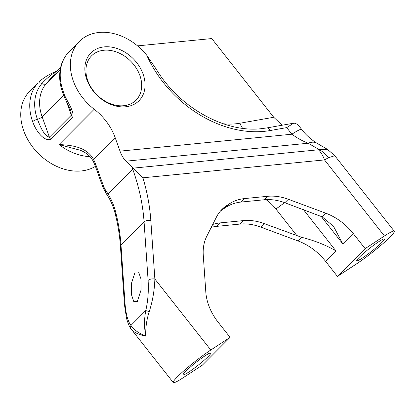 <?xml version="1.0" encoding="UTF-8"?>
<svg xmlns="http://www.w3.org/2000/svg" width="415" height="415" viewBox="0 0 415 415"><rect width="100%" height="100%" fill="white"/><g stroke="black" fill="none" stroke-linecap="round" stroke-linejoin="round"><path stroke-width="0.62" d="M208.206 356.511A17.575 1.79 -38.2 0 1 193.24 368.966A17.575 1.79 -38.2 0 1 183.145 374.781A17.575 1.79 -38.2 0 1 185.697 371.295A17.575 1.79 -38.2 0 1 200.663 358.845A17.575 1.79 -38.2 0 1 210.758 353.03A17.575 1.79 -38.2 0 1 208.206 356.511M137.235 301.638L133.729 301.394L131.456 294.629L131.327 283.741L135.186 271.934L138.688 272.183L140.965 278.942L141.095 289.836L137.235 301.638M381.831 242.464A17.575 1.79 -38.2 0 1 366.87 254.919A17.575 1.79 -38.2 0 1 356.77 260.734A17.575 1.79 -38.2 0 1 359.328 257.248A17.575 1.79 -38.2 0 1 374.288 244.793A17.575 1.79 -38.2 0 1 384.389 238.983A17.575 1.79 -38.2 0 1 381.831 242.464M125.688 106.785A33.895 25.735 44.9 0 0 143.092 74.057A33.895 25.735 44.9 0 0 104.238 46.874A33.895 25.735 44.9 0 0 86.834 79.602A33.895 25.735 44.9 0 0 125.688 106.785M103.88 50.251A31.384 23.831 -135.1 0 1 136.11 67.873A31.384 23.831 -135.1 0 1 136.032 100.15A31.384 23.831 -135.1 0 1 123.743 105.721A31.384 23.831 -135.1 0 1 91.508 88.099A31.384 23.831 -135.1 0 1 91.585 55.823A31.384 23.831 -135.1 0 1 103.88 50.251M95.419 166.363A50.215 38.128 44.9 0 1 81.241 170.959A50.215 38.128 44.9 0 1 29.673 142.765A50.215 38.128 44.9 0 1 29.792 91.124L37.423 83.571A50.215 38.128 44.9 0 0 32.666 121.673C35.311 129.537 43.274 141.754 50.812 139.378L72.734 117.393C74.783 110.157 65.134 99.626 63.142 91.108A50.215 38.128 -135.1 0 1 67.899 53.006L79.405 41.37A50.215 38.128 44.9 0 0 94.215 109.264A50.215 38.128 -135.1 0 1 115.147 137.588L120.002 151.148A25.108 13.856 -95.6 0 0 125.994 161.181L132.276 167.349L132.774 169.299A200.87 152.513 -135.1 0 1 144.072 221.916L148.108 280.416C148.752 290.941 147.973 300.984 145.779 310.555A5.022 0.363 13.4 0 0 149.25 311.587C152.632 301.057 154.505 290.199 154.862 279.005A5.022 2.464 176.1 0 0 148.108 280.416M146.77 55.273A105.457 80.069 44.9 0 0 264.236 131.347A105.457 80.069 44.9 0 0 270.17 130.538A5.022 2.884 80 0 0 266.99 127.903L261.434 128.666C225.023 133.023 178.917 107.298 156.398 69.424L146.77 55.273A50.215 38.128 44.9 0 0 99.076 32.453A50.215 38.128 44.9 0 0 79.405 41.37M230.086 337.348L210.794 350.021A30.129 3.066 -38.2 0 0 177.656 376.576A30.129 3.066 -38.2 0 0 173.278 382.547A30.129 3.066 -38.2 0 0 183.103 377.79L202.396 365.117L230.086 337.348L218.155 322.201A50.215 38.128 -135.1 0 1 205.809 292.03L203.267 255.152A50.215 38.128 -135.1 0 1 206.748 236.327L216.459 217.05A50.215 38.128 -135.1 0 1 221.916 209.466A50.215 38.128 -135.1 0 1 226.564 205.679L229.557 203.713A50.215 38.128 -135.1 0 1 244.58 198.578L267.68 196.3A50.215 38.128 -135.1 0 1 288.332 199.273L325.811 213.211A50.215 38.128 -135.1 0 1 353.201 233.495L365.133 248.642L384.425 235.974A30.129 3.066 -38.2 0 1 394.25 231.212A30.129 3.066 -38.2 0 1 389.872 237.183A30.129 3.066 -38.2 0 1 356.734 263.743L337.442 276.416L365.133 248.642M220.261 211.271A50.215 38.128 -135.1 0 1 223.104 209.15L226.097 207.184A50.215 38.128 -135.1 0 1 241.12 202.048L264.22 199.776A50.215 38.128 -135.1 0 1 284.872 202.748L322.18 216.853L325.811 213.211M321.111 216.35L342.816 243.906L333.567 226.398L322.18 216.853M282.127 125.231L273.734 117.263L211.754 38.564L137.552 45.878M125.029 303.557A5.022 2.464 176.1 0 0 124.469 304.807L126.57 318.523C128.385 324.483 129.999 328.104 131.405 329.386L131.451 329.437A5.022 4.275 141.4 0 1 130.948 325.427C133.614 329.609 138.553 333.162 145.769 336.093C144.13 327.57 144.135 319.057 145.779 310.555L130.948 325.427C127.799 321.22 125.828 313.927 125.029 303.557L120.993 245.058A200.87 152.513 44.9 0 0 115.852 212.771C114.12 205.824 111.531 199.584 108.087 194.054A80.349 44.343 -95.6 0 0 105.965 190.776A20.086 11.086 84.4 0 1 103.174 185.178L95.751 164.444L93.531 159.267C86.413 146.936 72.184 145.219 59.029 144.555L80.157 150.225C84.354 151.786 87.923 154.224 90.859 157.55L93.225 161.134A5.022 2.417 153 0 1 93.531 159.267L115.147 137.588M212.724 224.463A50.215 38.128 -135.1 0 1 220.349 222.876L243.449 220.598A50.215 38.128 -135.1 0 1 264.101 223.571L301.752 237.339C314.409 240.513 325.791 245.016 335.896 250.852L303.448 209.653M337.442 276.416L325.51 261.263A50.215 38.128 44.9 0 0 298.12 240.98L260.641 227.047A50.215 38.128 44.9 0 0 239.989 224.074L216.889 226.346A50.215 38.128 44.9 0 0 211.271 227.342M120.002 151.148L291.885 134.211C297.156 138.086 302.602 141.09 308.231 143.222A30.129 14.11 -59.7 0 1 316.785 143.128A30.129 14.11 -59.7 0 1 316.785 143.134C310.529 139.113 305.502 134.553 301.71 129.454A30.129 3.066 -38.2 0 1 301.726 129.475M210.794 350.021L154.862 279.005L150.827 220.51A205.892 156.325 44.9 0 0 142.931 177.802L132.276 167.349M298.141 124.92L295.324 123.276L293.644 123.198L286.692 127.618L291.885 134.211A30.129 3.066 -38.2 0 1 301.71 129.454L298.141 124.92M318.523 149.877A25.108 13.856 84.4 0 1 324.514 159.91L328.379 157.778A25.108 19.578 -115.7 0 0 319.296 149.691L133.21 168.142M150.827 220.51A5.022 2.464 176.1 0 0 144.072 221.916L120.993 245.058A5.022 2.464 176.1 0 0 120.438 246.308L124.469 304.807A5.022 2.464 176.1 0 0 124.474 304.833M95.751 164.444A5.022 1.733 160.3 0 0 95.191 165.725L93.225 161.134M327.694 149.509L319.296 149.691L308.231 143.222L125.994 161.181M328.379 157.778L334.775 155.698L327.591 149.447L316.785 143.128M131.451 329.437C133.972 332.451 138.745 334.672 145.769 336.093C145.437 327.959 146.594 319.794 149.25 311.587M63.142 91.108A5.022 1.733 160.3 0 0 62.582 92.389C64.979 99.351 70.638 109.503 70.763 110.712L71.344 115.194L49.427 137.178C43.591 135.612 40.027 125.636 37.412 119.271A47.077 35.747 -135.1 0 1 41.868 83.55C45.868 79.078 51.164 74.674 57.768 70.343L60.621 67.479M273.734 117.263L239.901 123.234A75.328 57.192 -135.1 0 1 235.663 123.815A75.328 57.192 -135.1 0 1 223.254 123.763M94.215 109.264L59.029 144.555A50.215 38.128 44.9 0 0 90.065 156.652M223.104 209.15L226.564 205.679M226.097 207.184L229.557 203.713M241.12 202.048L244.58 198.578M264.22 199.776L267.68 196.3M284.872 202.748L288.332 199.273M342.816 243.906L353.201 233.495M142.931 177.802L324.514 159.91L384.425 235.974M115.852 212.771A5.022 2.039 166.1 0 0 115.297 214.078C113.643 207.443 111.199 201.508 107.978 196.274L107.978 196.274A5.022 2.77 148.4 0 1 108.087 194.054L132.774 169.299M216.889 226.346L220.349 222.876M239.989 224.074L243.449 220.598M260.641 227.047L264.101 223.571M298.12 240.98L301.752 237.339M325.51 261.263L335.896 250.852M270.17 130.538L286.692 127.618M239.901 123.234A25.108 14.421 -100 0 0 242.573 128.308M105.965 190.776A5.022 2.952 145.7 0 0 105.986 193.198L102.614 186.46L95.191 165.725M103.174 185.178A5.022 1.733 160.3 0 0 102.614 186.46M265.979 199.641A35.151 26.69 -135.1 0 1 275.876 208.963L297.026 235.813M284.514 202.613A15.065 1.536 -38.2 0 1 275.876 208.963M66.405 101.39L71.344 115.194A5.022 3.813 44.9 0 0 72.734 117.393M50.812 139.378A5.022 3.813 44.9 0 1 49.427 137.178L42.154 116.869L63.687 95.279M32.666 121.673A5.022 1.733 160.3 0 1 37.412 119.271A5.022 1.733 160.3 0 0 42.154 116.869A43.938 33.361 -135.1 0 1 46.314 83.529L60.201 69.606M37.423 83.571A5.022 3.263 -139 0 1 41.868 83.55A5.022 3.263 -139 0 0 46.314 83.529L57.768 70.343A5.022 3.813 44.9 0 1 57.903 70.197L60.621 67.469M62.582 92.389A5.022 1.733 160.3 0 0 62.587 92.4C59.433 83.508 58.831 74.98 60.782 66.81C62.084 61.596 64.424 57.031 67.801 53.115A5.022 3.263 -139 0 0 67.801 53.115A5.022 3.263 -139 0 0 67.692 53.245M67.899 53.006A5.022 3.263 -139 0 0 67.801 53.11L69.248 51.553M58.048 70.062A5.022 3.813 44.9 0 0 57.903 70.197L55.641 71.582C48.742 74.498 43.129 78.004 38.797 82.092M266.99 127.903L293.644 123.198M120.438 246.308C119.702 235.694 117.99 224.946 115.297 214.078M107.978 196.274L105.986 193.198M394.25 231.212L334.775 155.698M131.405 329.386L173.278 382.547"/></g></svg>
